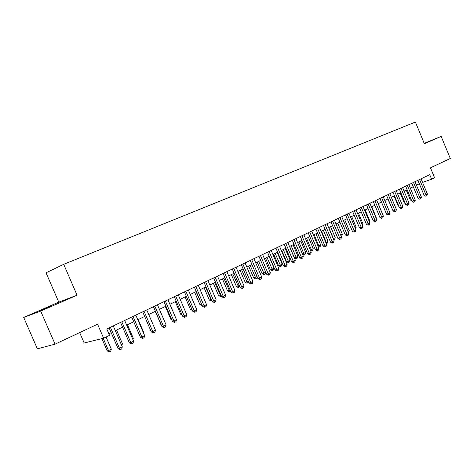 <?xml version="1.0" encoding="UTF-8"?>
<svg xmlns="http://www.w3.org/2000/svg" width="474" height="474" viewBox="0 0 474 474"><rect width="100%" height="100%" fill="white"/><g stroke="black" fill="none" stroke-linecap="round" stroke-linejoin="round"><path stroke-width="0.71" d="M51.465 306.026L40.539 310.618L51.465 306.026M424.289 143.539L426.505 142.526L424.248 143.426M79.668 332.6L84.176 343.004L103.622 338.205L109.535 335.337L106.798 329.003L429.74 174.663L431.618 179.202L434.587 177.762L430.463 167.82L450.3 158.5L441.176 136.417L424.206 143.338M23.7 317.432L37.375 348.828L55.073 344.154L40.693 311.074L77.066 295.213L63.7 264.32L46.049 272.805L58.782 302.163L23.7 317.432L40.693 311.074M63.7 264.32L415.396 122.055L424.378 143.746L441.176 136.417M103.622 338.205L97.567 324.192L55.073 344.154M422.577 182.407L431.618 179.202M108.854 333.761L111.177 332.635M115.318 330.639L122.57 327.131M126.677 325.146L133.733 321.739M137.81 319.772L144.671 316.454M154.423 327.735L148.729 314.493L155.395 311.276M159.412 309.338L165.912 306.198M169.893 304.272L176.215 301.215M180.167 299.307L186.323 296.333M190.246 294.443L196.242 291.546M200.135 289.667L205.971 286.847M209.834 284.981L215.516 282.231M219.349 280.383L224.889 277.705M228.693 275.868L234.085 273.267M237.859 271.442L243.115 268.9M246.859 267.093L251.978 264.622M255.699 262.821L260.688 260.416M264.379 258.632L269.244 256.28M272.906 254.508L277.646 252.221M281.283 250.462L285.905 248.234M289.513 246.486L294.016 244.311M297.607 242.581L301.991 240.46M305.552 238.742L309.83 236.674M313.367 234.968L317.539 232.953M321.052 231.253L325.123 229.292M328.606 227.603L332.576 225.689M336.036 224.018L339.905 222.146M343.342 220.487L347.116 218.662M350.535 217.015L354.214 215.237M357.603 213.596L361.194 211.866M364.565 210.237L368.067 208.542M371.415 206.931L374.827 205.278M378.151 203.672L381.481 202.06M384.787 200.466L388.034 198.896M391.317 197.314L394.486 195.78M397.751 194.204L400.844 192.711M404.079 191.146L407.101 189.689M410.318 188.137L413.263 186.715M416.456 185.168L419.33 183.782M77.066 295.213L58.782 302.163M417.896 180.327L424.147 195.383L425.913 194.79L419.573 179.522M427.406 194.044L426.914 195.62L426.316 195.916L425.913 194.79L427.406 194.044L421.084 178.805M426.316 195.916L425.611 196.153L424.147 195.383M406.236 190.11L410.354 200.01L411.26 199.702M411.681 200.709L410.354 200.01M411.817 183.231L418.115 198.399L419.881 197.812L413.488 182.431M421.398 197.054L420.9 198.642L420.296 198.944L419.881 197.812L421.398 197.054L415.017 181.702M420.296 198.944L419.591 199.175L418.115 198.399M405.643 186.181L411.995 201.462L413.755 200.875L407.314 185.381M415.295 200.105L414.797 201.705L414.181 202.013L413.755 200.875L415.295 200.105L408.866 184.641M414.181 202.013L413.482 202.25L411.995 201.462M399.369 189.179L405.78 204.572L407.533 203.992L401.04 188.379M409.098 203.21L408.6 204.821L407.978 205.135L407.533 203.992L409.098 203.21L402.616 187.627M407.978 205.135L407.273 205.366L405.78 204.572M393.005 192.219L399.469 207.731L401.223 207.156L394.67 191.425M402.811 206.362L402.308 207.979L401.674 208.299L401.223 207.156L402.811 206.362L396.27 190.661M401.674 208.299L400.974 208.53L399.469 207.731M400.186 193.031L404.334 203.002L405.027 202.771M405.347 203.536L404.334 203.002M394.042 195.993L398.231 206.042L398.699 205.888M398.912 206.403L398.231 206.042M387.815 199.003L392.265 209.046M392.377 209.307L392.034 209.123M386.541 195.312L393.059 210.942L394.806 210.367L388.2 194.518M396.424 209.555L395.92 211.191L395.275 211.517L394.806 210.367L396.424 209.555L389.829 193.742M395.275 211.517L394.575 211.748L393.059 210.942M382.524 214.141L378.276 203.613M379.976 198.446L386.547 214.201L388.295 213.626L381.635 197.658M389.936 212.808L389.427 214.455L388.775 214.781L388.295 213.626L389.936 212.808L383.282 196.864M388.775 214.781L388.076 215.012L386.547 214.201M375.823 217.477L376.178 217.299L371.776 206.753M376.178 217.299L376.001 217.904M373.305 201.634L379.935 217.507L381.677 216.938L374.958 200.846M383.342 216.108L382.838 217.767L382.174 218.099L381.677 216.938L383.342 216.108L376.64 200.046M382.174 218.099L381.475 218.324L379.935 217.507M369.009 220.872L369.619 220.57L365.176 209.941M369.619 220.57L369.311 221.583M366.532 204.875L373.216 220.872L374.958 220.309L368.18 204.087M376.646 219.462L376.137 221.133L375.461 221.471L374.958 220.309L376.646 219.462L369.886 203.269M375.461 221.471L374.768 221.696L373.216 220.872M362.095 224.315L362.954 223.888L358.468 213.182M362.954 223.888L362.515 225.334M359.648 208.163L366.39 224.285L368.126 223.728L361.289 207.381M369.844 222.869L369.335 224.552L368.648 224.895L368.126 223.728L369.844 222.869L363.025 206.551M368.648 224.895L367.954 225.114L366.39 224.285M355.062 227.816L356.181 227.259L351.661 216.47M356.181 227.259L355.547 228.978M352.65 211.505L359.452 227.757L361.188 227.2L354.291 210.723M362.936 226.329L362.42 228.024L361.721 228.373L361.188 227.2L362.936 226.329L356.051 209.881M361.721 228.373L361.028 228.592L359.452 227.757M347.91 231.377L349.308 230.684L344.746 219.806M349.308 230.684L348.402 232.544M345.54 214.906L352.407 231.282L354.137 230.737L347.175 214.124M355.909 229.849L355.393 231.555L354.682 231.91L354.137 230.737L355.909 229.849L348.965 213.27M354.682 231.91L353.989 232.13L352.407 231.282M340.646 234.997L342.317 234.162L337.719 223.201M342.317 234.162L341.819 235.833L341.138 236.176M338.317 218.36L345.244 234.867L346.968 234.328L339.941 217.584M348.769 233.421L348.248 235.145L347.531 235.507L346.968 234.328L348.769 233.421L341.76 216.713M347.531 235.507L346.838 235.72L345.244 234.867M328.778 227.52L333.429 238.594L335.219 237.699L330.579 226.649M333.246 238.647L333.737 239.82M335.219 237.699L334.715 239.382L333.998 239.743M330.971 221.868L337.956 238.511L339.674 237.978L332.588 221.097M341.511 237.059L340.99 238.795L340.255 239.163L339.674 237.978L341.511 237.059L334.443 220.209M340.255 239.163L339.568 239.376L337.956 238.511M321.491 231.039L326.183 242.196L328.008 241.29L323.327 230.157M325.715 242.344L326.183 242.196L326.77 243.352L326.213 243.523M328.008 241.29L327.498 242.99L326.77 243.352M323.499 225.44L330.556 242.22L332.268 241.687L325.117 224.67M334.129 240.751L333.607 242.504L332.861 242.878L332.268 241.687L334.129 240.751L326.995 223.769M332.861 242.878L332.179 243.091L330.556 242.22M314.09 234.618L318.824 245.864L320.673 244.94L315.951 233.718M318.054 246.101L318.824 245.864L319.423 247.025L318.457 247.061M320.673 244.94L320.163 246.652L319.423 247.025M315.909 229.066L323.025 245.988L324.731 245.461L317.515 228.302M326.627 244.513L326.1 246.273L325.342 246.652L324.731 245.461L326.627 244.513L319.429 227.384M325.342 246.652L324.66 246.865L323.025 245.988M306.565 238.256L311.341 249.591L313.219 248.654L308.456 237.338M310.263 249.922L311.341 249.591L311.957 250.752L311.305 250.953L310.523 250.533M313.219 248.654L312.71 250.379L311.957 250.752M308.183 232.758L315.37 249.816L317.065 249.3L309.783 231.993M318.996 248.335L318.469 250.112L317.699 250.497L317.065 249.3L318.996 248.335L311.726 231.063M317.699 250.497L317.017 250.705L315.37 249.816M298.91 241.947L303.733 253.377L305.647 252.429L300.836 241.017M302.341 253.803L303.733 253.377L304.367 254.544L303.716 254.745L302.448 254.058M305.647 252.429L305.132 254.165L304.367 254.544M300.326 236.514L307.579 253.714L309.273 253.205L301.92 235.756M311.234 252.221L310.701 254.011L309.919 254.408L309.273 253.205L311.234 252.221L303.899 234.808M309.919 254.408L309.244 254.609L307.579 253.714M289.614 246.439L294.378 257.726L295.995 257.234L297.939 256.262L293.086 244.762M291.131 245.71L296.647 258.401L296.001 258.597L294.378 257.726M297.939 256.262L297.423 258.016L296.647 258.401M292.339 240.33L299.657 257.678L301.34 257.175L293.916 239.577M303.336 256.173L302.803 257.98L302.009 258.383L301.34 257.175L303.336 256.173L295.93 238.618M302.009 258.383L301.334 258.585L299.657 257.678M281.71 250.26L286.515 261.636L288.127 261.15L290.106 260.161L285.212 248.566M283.221 249.531L288.796 262.323L288.151 262.513L286.515 261.636M290.106 260.161L289.59 261.926L288.796 262.323M284.204 244.217L291.599 261.713L293.276 261.215L285.781 243.464M295.302 260.196L294.769 262.015L293.957 262.424L293.276 261.215L295.302 260.196L287.825 242.487M293.957 262.424L293.288 262.626L291.599 261.713M273.676 254.141L278.528 265.612L280.128 265.132L282.143 264.131L277.195 252.441M275.175 253.418L280.815 266.311L280.175 266.501L278.528 265.612M282.143 264.131L281.621 265.908L280.815 266.311M275.933 248.175L283.393 265.819L285.064 265.327L277.497 247.428M287.131 264.291L286.592 266.127L285.763 266.542L285.064 265.327L287.131 264.291L279.577 246.427M285.763 266.542L285.099 266.738L283.393 265.819M265.499 258.093L270.393 269.659L271.987 269.185L274.037 268.166L269.048 256.375M266.986 257.37L272.698 270.37L272.058 270.553L270.393 269.659M274.037 268.166L273.516 269.961L272.698 270.37M267.514 252.198L275.05 269.996L276.703 269.51L269.066 251.457M278.807 268.456L278.268 270.31L277.426 270.731L276.703 269.51L278.807 268.456L271.187 250.444M277.426 270.731L276.763 270.921L275.05 269.996M257.181 262.11L262.128 273.771L265.73 272.301M258.656 261.393L264.433 274.493L263.799 274.677L262.128 273.771M265.76 272.378L265.268 274.079L264.433 274.493M258.94 256.292L266.554 274.25L268.201 273.771L260.481 255.557M270.34 272.698L269.795 274.565L268.942 274.997L268.201 273.771L270.34 272.698L262.643 254.526M268.942 274.997L268.284 275.187L266.554 274.25M248.72 266.198L253.709 277.96L257.068 276.615M250.183 265.487L256.031 278.694L255.397 278.878L253.709 277.96M257.24 277.017L256.878 278.274L256.031 278.694M250.219 260.463L257.903 278.576L259.539 278.108L251.747 259.734M261.719 277.017L261.174 278.896L260.303 279.334L259.539 278.108L261.719 277.017L253.946 258.68M260.303 279.334L259.645 279.524L257.903 278.576M240.105 270.358L245.147 282.22L248.258 281.005M241.562 269.653L247.475 282.966L246.847 283.144L245.147 282.22M248.566 281.74L248.335 282.54L247.475 282.966M241.331 264.705L249.093 282.984L250.722 282.528L242.848 263.982M252.938 281.414L252.393 283.31L251.504 283.754L250.722 282.528L252.938 281.414L245.088 262.916M251.504 283.754L250.853 283.938L249.093 282.984M231.342 274.588L236.431 286.557L239.275 285.478M232.781 273.895L238.772 287.315L238.149 287.493L236.431 286.557M239.737 286.563L238.772 287.315M232.284 269.031L240.128 287.475L241.74 287.025L233.789 268.314M243.997 285.893L243.446 287.807L242.546 288.257L241.74 287.025L243.997 285.893L236.07 267.223M242.546 288.257L241.9 288.435L240.128 287.475M223.07 273.439L230.992 292.043L232.592 291.605L224.558 272.728M234.897 290.449L234.34 292.381L233.421 292.843L232.592 291.605L234.897 290.449L226.88 271.614M233.421 292.843L232.781 293.015L230.992 292.043M213.679 277.924L221.684 296.7L223.272 296.274L215.155 277.219M225.618 295.095L225.061 297.044L224.125 297.512L223.272 296.274L225.618 295.095L217.519 276.087M224.125 297.512L223.485 297.684L221.684 296.7M222.419 278.902L227.561 290.971L230.133 290.029M223.847 278.208L229.908 291.747L229.292 291.913L227.561 290.971M230.696 291.35L229.908 291.747M213.336 283.286L218.526 295.468L220.819 294.668M214.752 282.605L220.884 296.256L220.274 296.422L218.526 295.468M221.388 296.001L220.884 296.256M204.087 287.754L209.33 300.048L211.327 299.396M205.485 287.078L211.694 300.842L211.09 301.008L209.33 300.048M204.116 282.498L212.204 301.446L213.774 301.026L205.574 281.799M216.168 299.829L215.605 301.796L214.651 302.276L213.774 301.026L216.168 299.829L207.985 280.649M214.651 302.276L214.023 302.442L212.204 301.446M194.666 292.304L199.963 304.705L201.657 304.213M196.046 291.64L202.037 305.102M202.226 305.546L199.963 304.705M194.37 287.155L202.54 306.281L204.098 305.872L195.803 286.468M206.534 304.652L205.971 306.637L204.999 307.122L204.098 305.872L206.534 304.652L198.262 285.289M204.999 307.122L204.377 307.288L202.54 306.281M185.067 296.943L190.424 309.457L191.786 309.095M192.343 310.399L190.424 309.457M184.433 291.901L192.693 311.211L194.233 310.814L185.849 291.226M196.716 309.569L196.153 311.572L195.158 312.07L194.233 310.814L196.716 309.569L188.362 290.023M195.158 312.07L194.541 312.224L192.693 311.211M175.291 301.665L180.701 314.292L181.708 314.037M182.158 315.091L180.701 314.292M174.302 296.742L182.65 316.235L184.173 315.85L175.706 296.072M186.709 314.582L186.14 316.602L185.127 317.106L184.173 315.85L186.709 314.582L178.26 294.852M185.127 317.106L184.516 317.26L182.65 316.235M165.331 306.477L170.794 319.221L171.428 319.061M171.712 319.725L170.794 319.221M163.974 301.683L172.412 321.36L173.917 320.987L165.355 301.02M176.5 319.695L175.931 321.728L174.9 322.249L173.917 320.987L176.5 319.695L167.962 299.775M174.9 322.249L174.296 322.397L172.412 321.36M155.176 311.382L160.941 324.186M161.047 324.435L160.704 324.246M153.44 306.714L161.972 326.586L163.459 326.225L154.802 306.062M166.096 324.909L165.521 326.959L164.466 327.487L163.459 326.225L166.096 324.909L157.457 304.794M164.466 327.487L163.874 327.629L161.972 326.586M142.692 311.851L151.319 331.913L152.788 331.569L144.037 311.211M155.478 330.224L154.903 332.298L153.831 332.837L152.788 331.569L155.478 330.224L146.744 309.913M153.831 332.837L153.238 332.973L151.319 331.913M143.563 333.139L143.96 332.944L138.212 319.577M143.96 332.944L143.776 333.625M131.731 317.088L140.458 337.352L141.904 337.02L133.046 316.46M144.647 335.645L144.066 337.743L142.97 338.288L141.904 337.02L144.647 335.645L135.813 315.139M142.97 338.288L142.39 338.418L140.458 337.352M132.501 338.649L133.295 338.252L127.482 324.761M133.295 338.252L132.921 339.627M120.544 322.439L129.366 342.898L130.794 342.584L121.836 321.816M133.591 341.185L133.01 343.295L131.896 343.857L130.794 342.584L133.591 341.185L124.662 320.465M131.896 343.857L131.322 343.982L129.366 342.898M121.202 344.272L122.416 343.668L116.539 330.046M121.859 345.724L122.416 343.668M109.127 327.895L118.05 348.562L119.454 348.266L110.395 327.285M122.31 346.832L121.729 348.965L120.586 349.539L119.454 348.266L122.31 346.832L113.274 325.911M120.586 349.539L120.023 349.658L118.05 348.562M101.892 338.632L107.183 350.879L108.51 350.594L111.319 349.196L106.058 337.02M103.202 338.306L108.51 350.594L109.636 351.832L109.103 351.945L107.183 350.879M111.319 349.196L110.756 351.27L109.636 351.832"/></g></svg>
